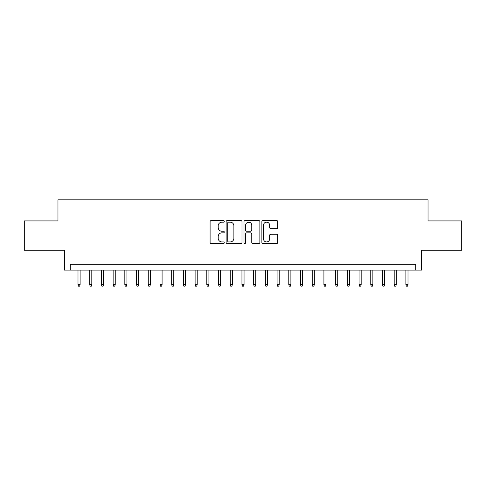 <?xml version="1.0" encoding="UTF-8"?>
<svg xmlns="http://www.w3.org/2000/svg" width="486" height="486" viewBox="0 0 486 486"><rect width="100%" height="100%" fill="white"/><g stroke="black" fill="none" stroke-linecap="round" stroke-linejoin="round"><path stroke-width="0.73" d="M224.265 221.361A0.802 0.802 0 0 0 223.457 220.553L211.246 220.553A1.148 1.148 0 0 0 210.098 221.707L210.098 242.399A1.148 1.148 0 0 0 211.246 243.547L223.457 243.547A0.802 0.802 0 0 0 224.265 242.739A0.802 0.802 0 0 0 223.457 241.937L221.877 241.937A3.675 3.675 0 0 1 218.202 238.255L218.202 236.536A3.675 3.675 0 0 1 221.877 232.855L223.457 232.855A0.802 0.802 0 0 0 224.265 232.053A0.802 0.802 0 0 0 223.457 231.245L221.877 231.245A3.675 3.675 0 0 1 218.202 227.57L218.202 225.844A3.675 3.675 0 0 1 221.877 222.163L223.457 222.163A0.802 0.802 0 0 0 224.265 221.361M276.595 228.657A1.148 1.148 0 0 0 277.743 227.509L277.743 221.707A1.148 1.148 0 0 0 276.595 220.553L263.029 220.553A1.148 1.148 0 0 0 261.881 221.707L261.881 242.399A1.148 1.148 0 0 0 263.029 243.547L276.595 243.547A1.148 1.148 0 0 0 277.743 242.399L277.743 235.382A1.148 1.148 0 0 0 276.595 234.234L270.787 234.234A1.148 1.148 0 0 0 269.639 235.382L269.639 238.863A3.074 3.074 0 0 1 266.565 241.937A3.074 3.074 0 0 1 263.491 238.863L263.491 225.237A3.074 3.074 0 0 1 266.565 222.163A3.074 3.074 0 0 1 269.639 225.237L269.639 227.509A1.148 1.148 0 0 0 270.787 228.657L276.595 228.657M415.737 270.113L421.593 270.113L421.593 250.205L461.7 250.205L461.7 220.923L428.032 220.923L428.032 199.843L57.968 199.843L57.968 220.923L24.3 220.923L24.3 250.205L64.407 250.205L64.407 270.113L415.737 270.113L415.737 264.256L70.263 264.256L70.263 270.113M241.992 221.707A1.148 1.148 0 0 0 240.843 220.553L227.278 220.553A1.148 1.148 0 0 0 226.13 221.707L226.13 242.399A1.148 1.148 0 0 0 227.278 243.547L240.843 243.547A1.148 1.148 0 0 0 241.992 242.399L241.992 221.707M245.157 220.553L258.722 220.553A1.148 1.148 0 0 1 259.87 221.707L259.87 242.399A1.148 1.148 0 0 1 258.722 243.547L252.914 243.547A1.148 1.148 0 0 1 251.766 242.399L251.766 234.003A1.148 1.148 0 0 0 250.618 232.855L246.767 232.855A1.148 1.148 0 0 0 245.612 234.003L245.612 242.739A0.802 0.802 0 0 1 244.81 243.547A0.802 0.802 0 0 1 244.008 242.739L244.008 221.707A1.148 1.148 0 0 1 245.157 220.553M228.548 222.163A0.802 0.802 0 0 0 227.74 222.971L227.74 241.129A0.802 0.802 0 0 0 228.548 241.937L230.212 241.937A3.675 3.675 0 0 0 233.888 238.255L233.888 225.844A3.675 3.675 0 0 0 230.212 222.163L228.548 222.163M251.766 225.297A3.074 3.074 0 0 0 248.692 222.224A3.074 3.074 0 0 0 245.612 225.297L245.612 230.097A1.148 1.148 0 0 0 246.767 231.245L250.618 231.245A1.148 1.148 0 0 0 251.766 230.097L251.766 225.297M80.105 284.632L79.631 286.157L78.465 286.157L77.997 284.632L80.105 284.632L80.105 270.113M77.997 284.632L77.997 270.113M91.811 284.632L91.344 286.157L90.171 286.157L89.703 284.632L91.811 284.632L91.811 270.113M89.703 284.632L89.703 270.113M103.524 284.632L103.056 286.157L101.884 286.157L101.416 284.632L103.524 284.632L103.524 270.113M101.416 284.632L101.416 270.113M115.237 284.632L114.769 286.157L113.596 286.157L113.129 284.632L115.237 284.632L115.237 270.113M113.129 284.632L113.129 270.113M126.943 284.632L126.475 286.157L125.309 286.157L124.835 284.632L126.943 284.632L126.943 270.113M124.835 284.632L124.835 270.113M138.656 284.632L138.188 286.157L137.016 286.157L136.548 284.632L138.656 284.632L138.656 270.113M136.548 284.632L136.548 270.113M150.368 284.632L149.901 286.157L148.728 286.157L148.26 284.632L150.368 284.632L150.368 270.113M148.26 284.632L148.26 270.113M162.081 284.632L161.607 286.157L160.441 286.157L159.973 284.632L162.081 284.632L162.081 270.113M159.973 284.632L159.973 270.113M173.788 284.632L173.32 286.157L172.147 286.157L171.68 284.632L173.788 284.632L173.788 270.113M171.68 284.632L171.68 270.113M185.5 284.632L185.032 286.157L183.86 286.157L183.392 284.632L185.5 284.632L185.5 270.113M183.392 284.632L183.392 270.113M197.213 284.632L196.745 286.157L195.572 286.157L195.105 284.632L197.213 284.632L197.213 270.113M195.105 284.632L195.105 270.113M208.919 284.632L208.451 286.157L207.279 286.157L206.811 284.632L208.919 284.632L208.919 270.113M206.811 284.632L206.811 270.113M220.632 284.632L220.164 286.157L218.992 286.157L218.524 284.632L220.632 284.632L220.632 270.113M218.524 284.632L218.524 270.113M232.344 284.632L231.877 286.157L230.704 286.157L230.236 284.632L232.344 284.632L232.344 270.113M230.236 284.632L230.236 270.113M244.051 284.632L243.583 286.157L242.417 286.157L241.949 284.632L244.051 284.632L244.051 270.113M241.949 284.632L241.949 270.113M255.764 284.632L255.296 286.157L254.123 286.157L253.656 284.632L255.764 284.632L255.764 270.113M253.656 284.632L253.656 270.113M267.476 284.632L267.008 286.157L265.836 286.157L265.368 284.632L267.476 284.632L267.476 270.113M265.368 284.632L265.368 270.113M279.189 284.632L278.721 286.157L277.549 286.157L277.081 284.632L279.189 284.632L279.189 270.113M277.081 284.632L277.081 270.113M290.895 284.632L290.428 286.157L289.255 286.157L288.787 284.632L290.895 284.632L290.895 270.113M288.787 284.632L288.787 270.113M302.608 284.632L302.14 286.157L300.968 286.157L300.5 284.632L302.608 284.632L302.608 270.113M300.5 284.632L300.5 270.113M314.32 284.632L313.853 286.157L312.68 286.157L312.212 284.632L314.32 284.632L314.32 270.113M312.212 284.632L312.212 270.113M326.027 284.632L325.559 286.157L324.393 286.157L323.919 284.632L326.027 284.632L326.027 270.113M323.919 284.632L323.919 270.113M337.74 284.632L337.272 286.157L336.099 286.157L335.632 284.632L337.74 284.632L337.74 270.113M335.632 284.632L335.632 270.113M349.452 284.632L348.984 286.157L347.812 286.157L347.344 284.632L349.452 284.632L349.452 270.113M347.344 284.632L347.344 270.113M361.165 284.632L360.691 286.157L359.525 286.157L359.057 284.632L361.165 284.632L361.165 270.113M359.057 284.632L359.057 270.113M372.871 284.632L372.404 286.157L371.231 286.157L370.763 284.632L372.871 284.632L372.871 270.113M370.763 284.632L370.763 270.113M384.584 284.632L384.116 286.157L382.944 286.157L382.476 284.632L384.584 284.632L384.584 270.113M382.476 284.632L382.476 270.113M396.297 284.632L395.829 286.157L394.656 286.157L394.189 284.632L396.297 284.632L396.297 270.113M394.189 284.632L394.189 270.113M408.003 284.632L407.535 286.157L406.369 286.157L405.895 284.632L408.003 284.632L408.003 270.113M405.895 284.632L405.895 270.113"/></g></svg>
